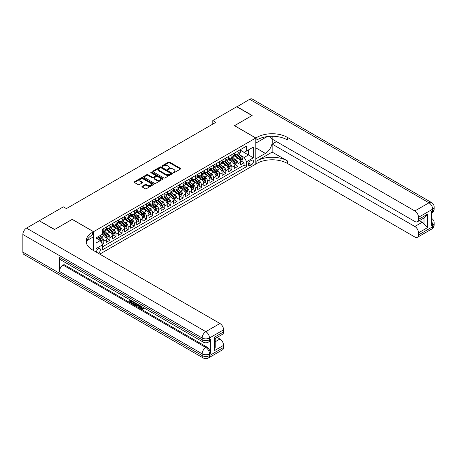 <?xml version="1.0" encoding="UTF-8"?>
<svg xmlns="http://www.w3.org/2000/svg" width="457" height="457" viewBox="0 0 457 457"><rect width="100%" height="100%" fill="white"/><g stroke="black" fill="none" stroke-linecap="round" stroke-linejoin="round"><path stroke-width="0.69" d="M173.237 172.735A0.594 0.343 0 0 0 174.071 172.735L180.435 169.061A0.845 0.491 0 0 0 180.681 168.719A0.845 0.491 0 0 0 180.435 168.37L169.656 162.149A0.845 0.491 0 0 0 168.462 162.149L162.098 165.822A0.594 0.343 0 0 0 162.938 166.308L163.76 165.828A2.708 1.565 0 0 1 167.593 165.828L168.49 166.348A2.708 1.565 0 0 1 169.284 167.456A2.708 1.565 0 0 1 168.49 168.559L167.668 169.039A0.594 0.343 0 0 0 168.507 169.518L169.33 169.044A2.708 1.565 0 0 1 173.163 169.044L174.06 169.564A2.708 1.565 0 0 1 174.854 170.672A2.708 1.565 0 0 1 174.06 171.775L173.237 172.249A0.594 0.343 0 0 0 173.237 172.735L173.237 172.249M98.255 253.247A2.759 1.594 120 0 0 98.444 253.149A2.759 1.594 120 0 0 100.249 250.716A2.759 1.594 120 0 0 99.826 248.505A2.759 1.594 120 0 0 98.444 248.642A2.759 1.594 120 0 0 96.501 252.235M142.178 186.273A0.845 0.491 0 0 0 141.933 186.622A0.845 0.491 0 0 0 142.178 186.964L145.206 188.712A0.845 0.491 0 0 0 146.4 188.712L153.466 184.634A0.845 0.491 0 0 0 153.712 184.285A0.845 0.491 0 0 0 153.466 183.943L142.687 177.722A0.845 0.491 0 0 0 141.493 177.722L134.427 181.8A0.845 0.491 0 0 0 134.181 182.143A0.845 0.491 0 0 0 134.427 182.492L138.077 184.599A0.845 0.491 0 0 0 139.276 184.599L142.298 182.851A0.845 0.491 0 0 0 142.55 182.509A0.845 0.491 0 0 0 142.298 182.16L140.488 181.115A2.262 1.308 0 0 1 139.825 180.189A2.262 1.308 0 0 1 141.224 178.984A2.262 1.308 0 0 1 143.692 179.27L150.787 183.366A2.262 1.308 0 0 1 151.45 184.285A2.262 1.308 0 0 1 150.05 185.496A2.262 1.308 0 0 1 147.582 185.211L146.4 184.531A0.845 0.491 0 0 0 145.206 184.531L142.178 186.273L142.178 186.964L145.206 185.234L145.206 184.531M72.223 219.417L54.686 229.465L39.439 220.874M72.223 219.343L93.565 231.67L255.794 138.008L255.794 164.063L99.786 254.132M39.439 220.662L63.374 206.844L66.425 208.603L215.847 122.339L212.802 120.574L236.737 106.755L251.984 115.558L234.452 125.681L255.794 138.008M163.823 177.962A0.845 0.491 0 0 0 165.017 177.962L172.083 173.883A0.845 0.491 0 0 0 172.329 173.54A0.845 0.491 0 0 0 172.083 173.192L161.31 166.971A0.845 0.491 0 0 0 160.11 166.971L153.044 171.049A0.845 0.491 0 0 0 152.798 171.398A0.845 0.491 0 0 0 153.044 171.741L163.823 177.962M151.216 172.86A0.594 0.343 0 0 1 151.821 172.946L151.821 172.243L162.772 178.567A0.845 0.491 0 0 1 163.023 178.916A0.845 0.491 0 0 1 162.772 179.258L155.711 183.337A0.845 0.491 0 0 1 154.512 183.337L143.738 177.116L143.738 176.425A0.845 0.491 0 0 0 143.487 176.768A0.845 0.491 0 0 0 143.738 177.116M143.738 176.425L146.76 174.677A0.845 0.491 0 0 1 147.959 174.677L152.33 177.202A0.845 0.491 0 0 0 153.523 177.202L155.529 176.042A0.845 0.491 0 0 0 155.78 175.699A0.845 0.491 0 0 0 155.529 175.351L150.981 172.729A0.594 0.343 0 0 1 151.821 172.243M102.545 244.478L103.813 243.747L101.283 242.284M99.843 236.069L101.374 236.949A3.45 1.994 60 0 1 103.813 241.176L106.253 239.765L106.253 242.336L109.914 240.228L107.138 238.623M105.938 232.544L107.469 233.43A3.45 1.994 60 0 1 109.914 237.657L112.353 236.246L112.353 238.817L116.009 236.703L113.233 235.104M112.039 229.026L113.57 229.911A3.45 1.994 60 0 1 116.009 234.133L118.449 232.727L118.449 235.298L122.11 233.184L119.334 231.579M118.14 225.501L119.671 226.386A3.45 1.994 60 0 1 122.11 230.614L124.55 229.203L124.55 231.773L128.206 229.66L125.435 228.06M124.235 221.982L125.766 222.867A3.45 1.994 60 0 1 128.206 227.089L130.651 225.684L130.651 228.254L134.307 226.141L131.53 224.541M130.336 218.463L131.867 219.343A3.45 1.994 60 0 1 134.307 223.57L136.746 222.165L136.746 224.73L140.408 222.622L137.631 221.017M136.437 214.939L137.968 215.824A3.45 1.994 60 0 1 140.408 220.051L142.847 218.64L142.847 221.211L146.503 219.097L143.732 217.498M142.533 211.42L144.064 212.305A3.45 1.994 60 0 1 146.503 216.527L148.942 215.121L148.942 217.692L152.604 215.578L149.827 213.973M148.634 207.895L150.164 208.78A3.45 1.994 60 0 1 152.604 213.008L155.043 211.597L155.043 214.167L158.705 212.054L155.928 210.454M154.734 204.376L156.265 205.262A3.45 1.994 60 0 1 158.705 209.483L161.144 208.078L161.144 210.648L164.8 208.535L162.029 206.935M160.83 200.857L162.361 201.737A3.45 1.994 60 0 1 164.8 205.964L167.239 204.559L167.239 207.124L170.901 205.016L168.125 203.411M166.931 197.333L168.462 198.218A3.45 1.994 60 0 1 170.901 202.445L173.34 201.034L173.34 203.605L177.002 201.491L174.226 199.892M173.026 193.814L174.563 194.699A3.45 1.994 60 0 1 177.002 198.921L179.441 197.515L179.441 200.086L183.097 197.972L180.321 196.367M179.127 190.289L180.658 191.175A3.45 1.994 60 0 1 183.097 195.402L185.536 193.991L185.536 196.561L189.198 194.448L186.422 192.848M185.228 186.77L186.759 187.656A3.45 1.994 60 0 1 189.198 191.877L191.637 190.472L191.637 193.043L195.293 190.929L192.523 189.329M191.323 183.251L192.854 184.131A3.45 1.994 60 0 1 195.293 188.358L197.738 186.953L197.738 189.524L201.394 187.41L198.618 185.805M197.424 179.727L198.955 180.612A3.45 1.994 60 0 1 201.394 184.839L203.833 183.428L203.833 185.999L207.495 183.885L204.719 182.286M203.525 176.208L205.056 177.093A3.45 1.994 60 0 1 207.495 181.315L209.934 179.909L209.934 182.48L213.59 180.366L210.82 178.761M209.62 172.683L211.151 173.569A3.45 1.994 60 0 1 213.59 177.796L216.03 176.385L216.03 178.955L219.691 176.842L216.915 175.242M215.721 169.164L217.252 170.05A3.45 1.994 60 0 1 219.691 174.277L222.131 172.866L222.131 175.437L225.792 173.323L223.016 171.723M221.822 165.645L223.353 166.525A3.45 1.994 60 0 1 225.792 170.752L228.232 169.347L228.232 171.918L231.888 169.804L229.117 168.199M227.917 162.121L229.448 163.006A3.45 1.994 60 0 1 231.888 167.233L234.327 165.822L234.327 168.393L237.988 166.279L237.988 163.709A3.45 1.994 -120 0 0 235.549 159.487L234.018 158.602M235.212 164.68L237.988 166.279M106.253 239.765A3.45 1.994 -120 0 0 103.813 235.544L101.985 234.487M112.353 236.246A3.45 1.994 -120 0 0 109.914 232.019L106.138 229.842M118.449 232.727A3.45 1.994 -120 0 0 116.009 228.5L112.239 226.324M124.55 229.203A3.45 1.994 -120 0 0 122.11 224.981L118.34 222.799M130.651 225.684A3.45 1.994 -120 0 0 128.206 221.456L124.435 219.28M136.746 222.165A3.45 1.994 -120 0 0 134.307 217.938L130.536 215.761M142.847 218.64A3.45 1.994 -120 0 0 140.408 214.413L136.632 212.237M148.942 215.121A3.45 1.994 -120 0 0 146.503 210.894L142.733 208.718M155.043 211.597A3.45 1.994 -120 0 0 152.604 207.375L148.833 205.193M161.144 208.078A3.45 1.994 -120 0 0 158.705 203.851L154.929 201.674M167.239 204.559A3.45 1.994 -120 0 0 164.8 200.332L161.03 198.155M173.34 201.034A3.45 1.994 -120 0 0 170.901 196.807L167.131 194.631M179.441 197.515A3.45 1.994 -120 0 0 177.002 193.288L173.226 191.112M185.536 193.991A3.45 1.994 -120 0 0 183.097 189.769L179.327 187.587M191.637 190.472A3.45 1.994 -120 0 0 189.198 186.245L185.428 184.068M197.738 186.953A3.45 1.994 -120 0 0 195.293 182.726L191.523 180.549M203.833 183.428A3.45 1.994 -120 0 0 201.394 179.201L197.624 177.025M209.934 179.909A3.45 1.994 -120 0 0 207.495 175.682L203.725 173.506M216.03 176.385A3.45 1.994 -120 0 0 213.59 172.163L209.82 169.981M222.131 172.866A3.45 1.994 -120 0 0 219.691 168.639L215.921 166.462M228.232 169.347A3.45 1.994 -120 0 0 225.792 165.12L222.016 162.943M234.327 165.822A3.45 1.994 -120 0 0 231.888 161.595L228.117 159.419M251.59 160.293L250.247 161.07A2.673 1.542 120 0 0 248.499 163.423A2.673 1.542 120 0 0 248.911 165.571A2.673 1.542 120 0 0 250.247 165.434L251.59 164.663A2.673 1.542 120 0 0 253.338 162.304A2.673 1.542 120 0 0 252.927 160.161A2.673 1.542 120 0 0 251.59 160.293M93.565 250.545L93.565 231.67M96.004 243.01L100.277 240.542L102.716 244.769L102.716 249.699L246.649 166.599L246.649 161.669L244.209 157.442L240.114 155.077M102.716 244.769L96.004 248.642L96.004 237.937L102.716 234.064L102.716 229.134L246.649 146.034L246.649 150.964L253.355 147.091L253.355 157.796L246.649 161.669M106.253 227.655L107.469 228.357A3.45 1.994 60 0 0 109.194 228.529L111.639 227.123A3.45 1.994 -120 0 0 112.353 225.541L112.353 223.57M112.353 224.136L113.57 224.838A3.45 1.994 60 0 0 115.295 225.01L117.735 223.599A3.45 1.994 -120 0 0 118.449 222.022L118.449 220.051M118.449 220.611L119.671 221.319A3.45 1.994 60 0 0 121.396 221.485L123.836 220.08A3.45 1.994 -120 0 0 124.55 218.497L124.55 216.527M124.55 217.092L125.766 217.795A3.45 1.994 60 0 0 127.492 217.966L129.931 216.561A3.45 1.994 -120 0 0 130.651 214.979L130.651 213.008M130.651 213.568L131.867 214.276A3.45 1.994 60 0 0 133.593 214.447L136.032 213.036A3.45 1.994 -120 0 0 136.746 211.46L136.746 209.483M136.746 210.049L137.968 210.751A3.45 1.994 60 0 0 139.693 210.923L142.133 209.517A3.45 1.994 -120 0 0 142.847 207.935L142.847 205.964M142.847 206.53L144.064 207.232A3.45 1.994 60 0 0 145.789 207.404L148.228 205.993A3.45 1.994 -120 0 0 148.942 204.416L148.942 202.445M148.942 203.005L150.164 203.713A3.45 1.994 60 0 0 151.89 203.879L154.329 202.474A3.45 1.994 -120 0 0 155.043 200.891L155.043 198.921M155.043 199.486L156.265 200.189A3.45 1.994 60 0 0 157.991 200.36L160.43 198.955A3.45 1.994 -120 0 0 161.144 197.373L161.144 195.402M161.144 195.962L162.361 196.67A3.45 1.994 60 0 0 164.086 196.841L166.525 195.43A3.45 1.994 -120 0 0 167.239 193.854L167.239 191.877M167.239 192.443L168.462 193.145A3.45 1.994 60 0 0 170.187 193.317L172.626 191.911A3.45 1.994 -120 0 0 173.34 190.329L173.34 188.358M173.34 188.924L174.563 189.626A3.45 1.994 60 0 0 176.282 189.798L178.727 188.387A3.45 1.994 -120 0 0 179.441 186.81L179.441 184.839M179.441 185.399L180.658 186.108A3.45 1.994 60 0 0 182.383 186.279L184.822 184.868A3.45 1.994 -120 0 0 185.536 183.286L185.536 181.315M185.536 181.88L186.759 182.583A3.45 1.994 60 0 0 188.484 182.754L190.923 181.349A3.45 1.994 -120 0 0 191.637 179.767L191.637 177.796M191.637 178.361L192.854 179.064A3.45 1.994 60 0 0 194.579 179.235L197.018 177.824A3.45 1.994 -120 0 0 197.738 176.248L197.738 174.271M197.738 174.837L198.955 175.539A3.45 1.994 60 0 0 200.68 175.711L203.119 174.306A3.45 1.994 -120 0 0 203.833 172.723L203.833 170.752M203.833 171.318L205.056 172.021A3.45 1.994 60 0 0 206.781 172.192L209.22 170.781A3.45 1.994 -120 0 0 209.934 169.204L209.934 167.233M209.934 167.793L211.151 168.502A3.45 1.994 60 0 0 212.876 168.673L215.316 167.262A3.45 1.994 -120 0 0 216.03 165.68L216.03 163.709M216.03 164.274L217.252 164.977A3.45 1.994 60 0 0 218.977 165.148L221.417 163.743A3.45 1.994 -120 0 0 222.131 162.161L222.131 160.19M222.131 160.755L223.353 161.458A3.45 1.994 60 0 0 225.078 161.629L227.517 160.218A3.45 1.994 -120 0 0 228.232 158.642L228.232 156.671M228.232 157.231L229.448 157.933A3.45 1.994 60 0 0 231.173 158.105L233.613 156.7A3.45 1.994 -120 0 0 234.327 155.117L234.327 153.146M102.716 246.74L244.089 165.12L244.089 162.761L240.428 164.874L240.428 162.304A3.45 1.994 -120 0 0 237.988 158.076L234.218 155.9M234.327 153.712L235.549 154.415A3.45 1.994 -120 0 0 237.274 154.586A3.45 1.994 -120 0 0 237.988 153.004L237.988 151.033M237.274 154.586L239.714 153.175A3.45 1.994 -120 0 0 240.428 151.598L240.428 149.628M103.813 228.5L103.813 230.471A3.45 1.994 60 0 1 103.099 232.053A3.45 1.994 60 0 1 102.716 232.19M103.099 232.053L105.538 230.642A3.45 1.994 -120 0 0 106.253 229.066L106.253 227.089M109.914 224.981L109.914 226.952A3.45 1.994 60 0 1 109.194 228.529M116.009 221.456L116.009 223.427A3.45 1.994 60 0 1 115.295 225.01M122.11 217.938L122.11 219.908A3.45 1.994 60 0 1 121.396 221.485M128.206 214.413L128.206 216.39A3.45 1.994 60 0 1 127.492 217.966M134.307 210.894L134.307 212.865A3.45 1.994 60 0 1 133.593 214.447M140.408 207.375L140.408 209.346A3.45 1.994 60 0 1 139.693 210.923M146.503 203.851L146.503 205.821A3.45 1.994 60 0 1 145.789 207.404M152.604 200.332L152.604 202.302A3.45 1.994 60 0 1 151.89 203.879M158.705 196.807L158.705 198.784A3.45 1.994 60 0 1 157.991 200.36M164.8 193.288L164.8 195.259A3.45 1.994 60 0 1 164.086 196.841M170.901 189.769L170.901 191.74A3.45 1.994 60 0 1 170.187 193.317M177.002 186.245L177.002 188.215A3.45 1.994 60 0 1 176.282 189.798M183.097 182.726L183.097 184.697A3.45 1.994 60 0 1 182.383 186.279M189.198 179.201L189.198 181.178A3.45 1.994 60 0 1 188.484 182.754M195.293 175.682L195.293 177.653A3.45 1.994 60 0 1 194.579 179.235M201.394 172.163L201.394 174.134A3.45 1.994 60 0 1 200.68 175.711M207.495 168.639L207.495 170.61A3.45 1.994 60 0 1 206.781 172.192M213.59 165.12L213.59 167.091A3.45 1.994 60 0 1 212.876 168.673M219.691 161.595L219.691 163.572A3.45 1.994 60 0 1 218.977 165.148M225.792 158.076L225.792 160.047A3.45 1.994 60 0 1 225.078 161.629M231.888 154.557L231.888 156.528A3.45 1.994 60 0 1 231.173 158.105M231.888 167.233L231.888 169.804M225.792 170.752L225.792 173.323M219.691 174.277L219.691 176.842M213.59 177.796L213.59 180.366M207.495 181.315L207.495 183.885M201.394 184.839L201.394 187.41M195.293 188.358L195.293 190.929M189.198 191.877L189.198 194.448M183.097 195.402L183.097 197.972M177.002 198.921L177.002 201.491M170.901 202.445L170.901 205.016M164.8 205.964L164.8 208.535M158.705 209.483L158.705 212.054M152.604 213.008L152.604 215.578M146.503 216.527L146.503 219.097M140.408 220.051L140.408 222.622M134.307 223.57L134.307 226.141M128.206 227.089L128.206 229.66M122.11 230.614L122.11 233.184M116.009 234.133L116.009 236.703M109.914 237.657L109.914 240.228M103.813 241.176L103.813 243.747M100.277 240.542L96.004 238.08M244.209 157.442L248.477 154.98L248.477 149.907L253.355 147.091M240.428 150.33L253.355 157.796M240.428 150.187L244.209 152.375L246.649 150.964M212.802 120.574L212.802 124.098M241.313 161.155L244.089 162.761M244.089 165.12L246.649 166.599M173.471 172.82L174.06 172.478A2.708 1.565 0 0 0 174.854 171.375L174.854 170.672M169.284 167.456L169.284 168.159A2.708 1.565 0 0 1 168.49 169.267L167.902 169.604M180.435 168.37L180.435 169.061L169.656 162.852A0.845 0.491 0 0 0 168.462 162.852L162.338 166.388M172.072 173.888L161.31 167.673A0.845 0.491 0 0 0 160.11 167.673L153.055 171.746M170.587 173.78A0.594 0.343 0 0 0 170.587 173.294L161.127 167.833A0.594 0.343 0 0 0 160.287 167.833L159.419 168.336A2.708 1.565 0 0 0 158.63 169.444A2.708 1.565 0 0 0 159.419 170.547L165.885 174.283A2.708 1.565 0 0 0 169.718 174.283L170.587 173.78L170.587 174.483A0.594 0.343 0 0 0 170.758 174.243L170.758 173.54M158.63 169.444L158.63 170.147A2.708 1.565 0 0 0 159.419 171.255L159.419 170.547M170.587 174.483L169.718 174.985A2.708 1.565 0 0 1 165.885 174.985L159.419 171.255M143.749 177.122L146.76 175.385L146.76 174.677M155.78 175.699L155.78 176.402A0.845 0.491 0 0 1 155.529 176.75L153.523 177.904A0.845 0.491 0 0 1 152.33 177.904L147.959 175.385A0.845 0.491 0 0 0 146.76 175.385M151.821 172.946L162.761 179.264M156.86 179.818A2.262 1.308 0 0 0 159.333 180.104A2.262 1.308 0 0 0 160.727 178.898A2.262 1.308 0 0 0 160.064 177.973L157.568 176.528A0.845 0.491 0 0 0 156.368 176.528L154.363 177.687A0.845 0.491 0 0 0 154.118 178.03A0.845 0.491 0 0 0 154.363 178.379L156.86 179.818L156.86 180.526A2.262 1.308 0 0 0 159.333 180.806A2.262 1.308 0 0 0 160.727 179.601L160.727 178.898M154.118 178.03L154.118 178.738A0.845 0.491 0 0 0 154.363 179.081L154.363 178.379M156.86 180.526L154.363 179.081M151.45 184.285L151.45 184.994A2.262 1.308 0 0 1 150.05 186.199A2.262 1.308 0 0 1 147.582 185.919L146.4 185.234A0.845 0.491 0 0 0 145.206 185.234M139.825 180.189L139.825 180.898A2.262 1.308 0 0 0 140.488 181.823L140.488 181.115M142.298 182.16L142.298 182.851L140.488 181.823M153.466 183.943L153.466 184.634L142.687 178.424A0.845 0.491 0 0 0 141.493 178.424L134.438 182.497M240.376 161.698L241.953 160.79L242.564 159.025A2.285 1.32 -120 0 0 241.673 156.882L238.885 153.655M238.326 158.299L235.024 154.472A6.598 3.81 -120 0 0 234.327 153.746M236.515 157.225L234.664 155.089A5.478 3.165 -120 0 0 234.327 154.717M236.96 154.712L239.782 157.973A2.285 1.32 60 0 1 240.599 159.55C240.942 160.007 241.182 159.864 241.33 159.127A2.285 1.32 -120 0 0 240.513 157.551L237.726 154.323M237.126 154.655L240.159 158.162A1.165 0.674 60 0 1 240.451 158.619L241.33 159.127M236.92 106.864L249.665 99.289L428.974 202.811A5.176 2.988 120 0 1 431.562 202.554A5.176 5.176 0 0 1 434.15 207.038A5.176 2.988 180 0 1 432.636 209.152L418.515 217.304A5.176 2.988 -120 0 0 414.853 210.963L428.974 202.811A5.176 2.988 60 0 1 432.636 209.152L432.636 210.911L431.722 211.442L431.722 225.524L432.636 224.998L432.636 226.758A5.176 2.988 60 0 1 431.562 229.128L417.441 237.28A5.176 2.988 -120 0 0 418.515 234.909L432.636 226.758A5.176 2.988 0 0 0 434.15 224.644A5.176 5.176 0 0 1 431.562 229.128M236.92 106.652L252.167 115.455L234.51 125.715M255.794 158.887L265.403 153.409A9.706 5.604 120 0 0 271.744 144.863A9.706 5.604 120 0 0 270.253 137.083A9.706 5.604 120 0 0 265.403 137.568L255.857 143.075L255.857 137.968L256.897 137.374A21.565 12.448 180 0 1 287.39 137.374L414.853 210.963M255.857 158.922L255.857 164.029L256.897 163.429A21.565 12.448 180 0 1 287.39 163.429L414.853 237.023A5.176 2.988 -120 0 0 417.441 237.28M272.144 152.09L256.897 160.893A21.565 12.448 180 0 1 287.39 160.893L272.144 152.09L272.144 144.098L276.474 141.596M272.144 136.26L272.144 139.099L414.853 221.491A5.176 2.988 -120 0 0 417.441 221.748A5.176 2.988 -120 0 0 418.515 219.383L427.666 214.099L427.666 227.552L424.005 223.89L424.005 217.96M427.666 227.552L418.515 232.83L418.515 234.909M418.515 232.83A5.176 2.988 -120 0 0 414.853 226.495L422.177 222.268A5.176 2.988 60 0 1 424.005 223.89M272.144 144.098L414.853 226.495M249.665 99.289A5.176 2.988 -60 0 1 252.253 99.032L431.562 202.554M234.51 125.646L255.857 137.968M418.515 217.304L418.515 219.383M419.36 220.645L422.177 222.268M256.897 137.374L256.897 139.905A21.565 12.448 180 0 1 287.39 139.905L287.39 137.374M417.441 221.748L424.924 217.429L427.666 214.099M141.03 306.184L142.584 308.704M140.59 305.956L141.67 308.835L142.384 308.921L143.184 308.087L143.704 308.521L142.784 309.486L141.721 309.349C140.596 308.584 140.031 307.527 140.025 306.173L140.065 305.653M137.603 305.619L136.883 306.498L136.335 306.184L137.254 304.031M139.579 305.373L140.31 307.915L139.819 308.201L139.271 307.881L138.859 306.339L137.294 305.442L136.883 306.498M130.799 301.037L130.799 301.94L132.958 303.185L132.958 303.671L132.473 303.956L129.794 302.408L129.794 299.723M132.724 301.414L132.239 301.871L130.314 300.757L130.314 302.22L130.799 301.94M59.444 257.354L202.16 339.751A5.176 2.988 120 0 0 203.228 342.122L60.513 259.725A5.176 2.988 -60 0 1 59.444 257.354L59.444 271.441A5.176 2.988 -60 0 1 63.1 265.1L64.02 264.574L206.73 346.972A5.176 2.988 60 0 1 210.391 353.307L210.391 339.225A5.176 2.988 60 0 1 209.317 341.59L208.403 342.122A5.176 2.988 -120 0 0 209.477 339.751L210.391 339.225M64.02 264.574L64.02 261.747M136.666 303.688L135.672 305.356L133.176 304.362L133.176 301.671M54.503 229.574L72.16 219.383L93.508 231.705L92.468 232.305A21.565 12.448 -0 0 0 86.156 241.107A21.565 12.448 -0 0 0 92.468 249.91L219.937 323.499A5.176 2.988 60 0 1 223.593 329.84L209.477 337.991L209.477 339.751A5.176 2.988 -0 0 1 202.16 339.751L202.16 337.991L22.85 234.47A5.176 2.988 -60 0 1 26.512 228.129L39.256 220.771L54.503 229.574M93.508 231.705L93.508 236.812L86.761 240.702M214.447 337.197L215.207 338.346L215.207 347.389L214.447 350.65L214.447 337.197L223.593 331.919L223.593 329.84M223.593 331.919A5.176 2.988 60 0 1 222.525 334.284L215.207 338.511M22.85 252.075L202.16 355.597A5.176 2.988 120 0 0 203.228 357.968L23.924 254.446A5.176 2.988 -60 0 1 22.85 252.075L22.85 234.47M217.121 337.403L219.937 339.031A5.176 2.988 60 0 1 223.593 345.366L214.447 350.65M210.391 353.307L209.477 353.838L209.477 355.597L223.593 347.446L223.593 345.366M223.593 347.446A5.176 2.988 60 0 1 222.525 349.816L208.403 357.968A5.176 2.988 -120 0 0 209.477 355.597A5.176 2.988 -0 0 1 202.16 355.597L202.16 353.838L59.444 271.441M92.468 232.305L92.468 234.835A21.565 12.448 -0 0 0 86.264 242.376M130.314 302.22L132.473 303.465L132.958 303.185M132.473 303.465L132.473 303.956M130.314 300.021L132.45 301.254M132.239 301.38L132.239 301.871M136.14 303.385L135.672 305.356M133.69 301.974L133.69 304.173L135.306 304.808L135.62 303.088M136.175 303.956L136.654 303.682M134.181 302.254L134.181 303.888L135.798 304.528M133.69 304.173L134.181 303.888M134.444 304.608L134.935 304.328M138.899 304.979L139.819 308.201M137.74 304.311L137.454 305.042L138.7 305.762L138.414 304.699M138.048 304.488L138.522 305.099M137.454 305.042L137.94 304.762M141.67 308.835L142.161 308.549M140.539 306.464L141.007 306.196M142.698 308.366L143.212 308.806L143.704 308.521M143.212 308.806L142.784 309.486M234.275 165.217L235.852 164.309L236.463 162.549A2.285 1.32 -120 0 0 235.572 160.401L232.784 157.174M232.23 161.824L228.923 157.996A6.598 3.81 -120 0 0 228.232 157.271M230.414 160.75L228.569 158.608A5.478 3.165 -120 0 0 228.232 158.242M230.865 158.231L233.681 161.492A2.285 1.32 60 0 1 234.498 163.069C234.841 163.526 235.087 163.389 235.229 162.646A2.285 1.32 -120 0 0 234.412 161.07L231.63 157.848M231.031 158.179L234.058 161.687A1.165 0.674 60 0 1 234.35 162.138L235.229 162.646M228.18 168.742L229.757 167.833L230.362 166.068A2.285 1.32 -120 0 0 229.477 163.926L226.689 160.698M226.129 165.343L222.827 161.515A6.598 3.81 -120 0 0 222.131 160.79M224.318 164.269L222.468 162.126A5.478 3.165 -120 0 0 222.131 161.761M224.764 161.749L227.586 165.017A2.285 1.32 60 0 1 228.397 166.588C228.74 167.051 228.986 166.908 229.128 166.165A2.285 1.32 -120 0 0 228.317 164.594L225.53 161.367M224.93 161.698L227.957 165.206A1.165 0.674 60 0 1 228.254 165.663L229.128 166.165M222.079 172.26L223.656 171.352L224.267 169.593A2.285 1.32 -120 0 0 223.376 167.445L220.588 164.217M220.028 168.862L216.727 165.04A6.598 3.81 -120 0 0 216.03 164.314M218.218 167.788L216.372 165.651A5.478 3.165 -120 0 0 216.03 165.28M218.669 165.274L221.485 168.536A2.285 1.32 60 0 1 222.302 170.113C222.645 170.57 222.885 170.432 223.033 169.69A2.285 1.32 -120 0 0 222.216 168.113L219.429 164.886M218.834 165.223L221.862 168.724A1.165 0.674 60 0 1 222.153 169.181L223.033 169.69M215.978 175.785L217.555 174.871L218.166 173.112A2.285 1.32 -120 0 0 217.275 170.964L214.487 167.742M213.933 172.386L210.626 168.559A6.598 3.81 -120 0 0 209.934 167.833M212.117 171.312L210.271 169.17A5.478 3.165 -120 0 0 209.934 168.804M212.568 168.793L215.384 172.055A2.285 1.32 60 0 1 216.201 173.631C216.544 174.094 216.789 173.951 216.932 173.209A2.285 1.32 -120 0 0 216.115 171.638L213.333 168.41M212.733 168.742L215.761 172.249A1.165 0.674 60 0 1 216.052 172.7L216.932 173.209M209.883 179.304L211.46 178.396L212.065 176.631A2.285 1.32 -120 0 0 211.18 174.488L208.392 171.261M207.832 175.905L204.53 172.078A6.598 3.81 -120 0 0 203.833 171.352M206.021 174.831L204.17 172.695A5.478 3.165 -120 0 0 203.833 172.323M206.467 172.318L209.289 175.579A2.285 1.32 60 0 1 210.1 177.156C210.443 177.613 210.688 177.47 210.831 176.733A2.285 1.32 -120 0 0 210.02 175.157L207.232 171.929M206.633 172.26L209.66 175.768A1.165 0.674 60 0 1 209.957 176.225L210.831 176.733M203.782 182.823L205.359 181.915L205.97 180.155A2.285 1.32 -120 0 0 205.079 178.007L202.291 174.78M201.731 179.43L198.429 175.602A6.598 3.81 -120 0 0 197.738 174.877M199.92 178.356L198.075 176.213A5.478 3.165 -120 0 0 197.738 175.848M200.372 175.836L203.188 179.098A2.285 1.32 60 0 1 204.005 180.675C204.348 181.132 204.593 180.995 204.736 180.252A2.285 1.32 -120 0 0 203.919 178.676L201.131 175.454M200.537 175.785L203.565 179.293A1.165 0.674 60 0 1 203.856 179.744L204.736 180.252M197.687 186.347L199.258 185.433L199.869 183.674A2.285 1.32 -120 0 0 198.978 181.532L196.196 178.304M195.636 182.949L192.328 179.121A6.598 3.81 -120 0 0 191.637 178.396M193.825 181.875L191.974 179.732A5.478 3.165 -120 0 0 191.637 179.367M194.271 179.355L197.087 182.623A2.285 1.32 60 0 1 197.904 184.194C198.247 184.657 198.492 184.514 198.635 183.771A2.285 1.32 -120 0 0 197.824 182.2L195.036 178.973M194.436 179.304L197.464 182.811A1.165 0.674 60 0 1 197.761 183.268L198.635 183.771M191.586 189.866L193.162 188.958L193.774 187.199A2.285 1.32 -120 0 0 192.883 185.051L190.095 181.823M189.535 186.467L186.233 182.646A6.598 3.81 -120 0 0 185.536 181.92M187.724 185.393L185.873 183.257A5.478 3.165 -120 0 0 185.536 182.886M188.17 182.88L190.992 186.142A2.285 1.32 60 0 1 191.803 187.718C192.151 188.175 192.391 188.033 192.54 187.296A2.285 1.32 -120 0 0 191.723 185.719L188.935 182.492M188.335 182.823L191.369 186.33A1.165 0.674 60 0 1 191.66 186.787L192.54 187.296M185.485 193.391L187.062 192.477L187.673 190.718A2.285 1.32 -120 0 0 186.782 188.57L183.994 185.348M183.44 189.992L180.132 186.165A6.598 3.81 -120 0 0 179.441 185.439M181.623 188.918L179.778 186.776A5.478 3.165 -120 0 0 179.441 186.41M182.075 186.399L184.891 189.661A2.285 1.32 60 0 1 185.708 191.237C186.05 191.7 186.296 191.557 186.439 190.815A2.285 1.32 -120 0 0 185.622 189.238L182.834 186.016M182.24 186.347L185.268 189.855A1.165 0.674 60 0 1 185.559 190.306L186.439 190.815M179.39 196.91L180.966 196.002L181.572 194.236A2.285 1.32 -120 0 0 180.681 192.094L177.899 188.867M177.339 193.511L174.031 189.684A6.598 3.81 -120 0 0 173.34 188.958M175.528 192.437L173.677 190.295A5.478 3.165 -120 0 0 173.34 189.929M175.974 189.923L178.79 193.185A2.285 1.32 60 0 1 179.607 194.756C179.949 195.219 180.195 195.076 180.338 194.339A2.285 1.32 -120 0 0 179.527 192.763L176.739 189.535M176.139 189.866L179.167 193.374A1.165 0.674 60 0 1 179.464 193.831L180.338 194.339M173.289 200.429L174.865 199.52L175.477 197.761A2.285 1.32 -120 0 0 174.585 195.613L171.798 192.386M171.238 197.03L167.936 193.208A6.598 3.81 -120 0 0 167.239 192.483M169.427 195.962L167.576 193.819A5.478 3.165 -120 0 0 167.239 193.448M169.873 193.442L172.695 196.704A2.285 1.32 60 0 1 173.506 198.281C173.854 198.738 174.094 198.601 174.243 197.858A2.285 1.32 -120 0 0 173.426 196.282L170.638 193.06M170.038 193.391L173.072 196.893A1.165 0.674 60 0 1 173.363 197.35L174.243 197.858M167.188 203.953L168.764 203.039L169.376 201.28A2.285 1.32 -120 0 0 168.484 199.138L165.697 195.91M165.143 200.554L161.835 196.727A6.598 3.81 -120 0 0 161.144 196.002M163.326 199.481L161.481 197.338A5.478 3.165 -120 0 0 161.144 196.973M163.777 196.961L166.594 200.229A2.285 1.32 60 0 1 167.411 201.8C167.753 202.262 167.999 202.12 168.142 201.377A2.285 1.32 -120 0 0 167.325 199.806L164.543 196.579M163.943 196.91L166.971 200.417A1.165 0.674 60 0 1 167.262 200.874L168.142 201.377M161.093 207.472L162.669 206.564L163.275 204.805A2.285 1.32 -120 0 0 162.389 202.657L159.602 199.429M159.042 204.073L155.734 200.246A6.598 3.81 -120 0 0 155.043 199.52M157.231 202.999L155.38 200.863A5.478 3.165 -120 0 0 155.043 200.492M157.676 200.486L160.498 203.748A2.285 1.32 60 0 1 161.31 205.324C161.652 205.781 161.898 205.639 162.041 204.902A2.285 1.32 -120 0 0 161.23 203.325L158.442 200.097M157.842 200.429L160.87 203.936A1.165 0.674 60 0 1 161.167 204.393L162.041 204.902M154.992 210.997L156.568 210.083L157.179 208.323A2.285 1.32 -120 0 0 156.288 206.176L153.501 202.954M152.941 207.598L149.639 203.771A6.598 3.81 -120 0 0 148.942 203.045M151.13 206.524L149.285 204.382A5.478 3.165 -120 0 0 148.942 204.016M151.581 204.005L154.397 207.267A2.285 1.32 60 0 1 155.214 208.843C155.557 209.306 155.797 209.163 155.946 208.421A2.285 1.32 -120 0 0 155.129 206.844L152.341 203.622M151.747 203.953L154.774 207.461A1.165 0.674 60 0 1 155.066 207.912L155.946 208.421M148.891 214.516L150.467 213.608L151.078 211.842A2.285 1.32 -120 0 0 150.187 209.7L147.4 206.473M146.846 211.117L143.538 207.289A6.598 3.81 -120 0 0 142.847 206.564M145.029 210.043L143.184 207.901A5.478 3.165 -120 0 0 142.847 207.535M145.48 207.529L148.297 210.791A2.285 1.32 60 0 1 149.113 212.362C149.456 212.825 149.702 212.682 149.845 211.939A2.285 1.32 -120 0 0 149.028 210.369L146.246 207.141M145.646 207.472L148.674 210.98A1.165 0.674 60 0 1 148.965 211.437L149.845 211.939M142.795 218.035L144.372 217.126L144.978 215.367A2.285 1.32 -120 0 0 144.092 213.219L141.304 209.992M140.745 214.636L137.443 210.814A6.598 3.81 -120 0 0 136.746 210.089M138.934 213.568L137.083 211.425A5.478 3.165 -120 0 0 136.746 211.054M139.379 211.048L142.201 214.31A2.285 1.32 60 0 1 143.012 215.887C143.355 216.344 143.601 216.207 143.744 215.464A2.285 1.32 -120 0 0 142.932 213.887L140.145 210.66M139.545 210.997L142.573 214.499A1.165 0.674 60 0 1 142.87 214.956L143.744 215.464M136.694 221.559L138.271 220.645L138.882 218.886A2.285 1.32 -120 0 0 137.991 216.744L135.203 213.516M134.644 218.16L131.342 214.333A6.598 3.81 -120 0 0 130.651 213.608M132.833 217.086L130.988 214.944A5.478 3.165 -120 0 0 130.651 214.579M133.284 214.567L136.1 217.835A2.285 1.32 60 0 1 136.917 219.406C137.26 219.868 137.5 219.726 137.648 218.983A2.285 1.32 -120 0 0 136.832 217.412L134.044 214.184M133.45 214.516L136.477 218.023A1.165 0.674 60 0 1 136.769 218.48L137.648 218.983M130.599 225.078L132.17 224.17L132.781 222.41A2.285 1.32 -120 0 0 131.89 220.263L129.108 217.035M128.548 221.679L125.241 217.852A6.598 3.81 -120 0 0 124.55 217.126M126.738 220.605L124.887 218.469A5.478 3.165 -120 0 0 124.55 218.098M127.183 218.092L129.999 221.354A2.285 1.32 60 0 1 130.816 222.93C131.159 223.387 131.405 223.245 131.547 222.508A2.285 1.32 -120 0 0 130.731 220.931L127.949 217.703M127.349 218.035L130.376 221.542A1.165 0.674 60 0 1 130.673 221.999L131.547 222.508M124.498 228.603L126.075 227.689L126.686 225.929A2.285 1.32 -120 0 0 125.795 223.781L123.007 220.56M122.447 225.204L119.146 221.377A6.598 3.81 -120 0 0 118.449 220.651M120.637 224.13L118.786 221.988A5.478 3.165 -120 0 0 118.449 221.622M121.082 221.611L123.904 224.873A2.285 1.32 60 0 1 124.715 226.449C125.064 226.912 125.304 226.769 125.452 226.026A2.285 1.32 -120 0 0 124.635 224.45L121.848 221.228M121.248 221.559L124.281 225.067A1.165 0.674 60 0 1 124.572 225.518L125.452 226.026M118.397 232.122L119.974 231.213L120.585 229.448A2.285 1.32 -120 0 0 119.694 227.306L116.906 224.079M116.352 228.723L113.045 224.895A6.598 3.81 -120 0 0 112.353 224.17M114.536 227.649L112.69 225.507A5.478 3.165 -120 0 0 112.353 225.141M114.987 225.135L117.803 228.397A2.285 1.32 60 0 1 118.62 229.968C118.963 230.431 119.208 230.288 119.351 229.545A2.285 1.32 -120 0 0 118.534 227.974L115.747 224.747M115.153 225.078L118.18 228.586A1.165 0.674 60 0 1 118.472 229.043L119.351 229.545M112.302 235.641L113.879 234.732L114.484 232.973A2.285 1.32 -120 0 0 113.593 230.825L110.811 227.597M110.251 232.242L106.944 228.42A6.598 3.81 -120 0 0 106.253 227.695M108.44 231.168L106.59 229.031A5.478 3.165 -120 0 0 106.253 228.66M108.886 228.654L111.702 231.916A2.285 1.32 60 0 1 112.519 233.493C112.862 233.95 113.108 233.813 113.25 233.07A2.285 1.32 -120 0 0 112.439 231.493L109.651 228.266M109.052 228.603L112.079 232.105A1.165 0.674 60 0 1 112.376 232.562L113.25 233.07M106.201 239.165L107.778 238.251L108.389 236.492A2.285 1.32 -120 0 0 107.498 234.35L104.71 231.122M104.15 235.766L102.694 234.075M102.785 232.173L105.607 235.441A2.285 1.32 60 0 1 106.418 237.012C106.767 237.474 107.007 237.332 107.155 236.589A2.285 1.32 -120 0 0 106.338 235.018L103.55 231.79M102.951 232.122L105.984 235.629A1.165 0.674 60 0 1 106.275 236.086L107.155 236.589M101.157 242.073L101.677 241.776L102.288 240.016A2.285 1.32 -120 0 0 101.397 237.869L99.643 235.835M98.004 239.234L96.593 237.6M97.752 236.926L99.506 238.96A2.285 1.32 60 0 1 100.323 240.536C100.666 240.993 100.911 240.85 101.054 240.114A2.285 1.32 -120 0 0 100.237 238.537L98.484 236.503M97.895 236.846L99.883 239.148A1.165 0.674 60 0 1 100.174 239.605L101.054 240.114M101.374 236.949L103.813 235.544M107.469 233.43L109.914 232.019M113.57 229.911L116.009 228.5M119.671 226.386L122.11 224.981M125.766 222.867L128.206 221.456M131.867 219.343L134.307 217.938M137.968 215.824L140.408 214.413M144.064 212.305L146.503 210.894M150.164 208.78L152.604 207.375M156.265 205.262L158.705 203.851M162.361 201.737L164.8 200.332M168.462 198.218L170.901 196.807M174.563 194.699L177.002 193.288M180.658 191.175L183.097 189.769M186.759 187.656L189.198 186.245M192.854 184.131L195.293 182.726M198.955 180.612L201.394 179.201M205.056 177.093L207.495 175.682M211.151 173.569L213.59 172.163M217.252 170.05L219.691 168.639M223.353 166.525L225.792 165.12M229.448 163.006L231.888 161.595M235.549 159.487L237.988 158.076M237.988 153.004L240.428 151.598M103.813 230.471L106.253 229.066M109.914 226.952L112.353 225.541M116.009 223.427L118.449 222.022M122.11 219.908L124.55 218.497M128.206 216.39L130.651 214.979M134.307 212.865L136.746 211.46M140.408 209.346L142.847 207.935M146.503 205.821L148.942 204.416M152.604 202.302L155.043 200.891M158.705 198.784L161.144 197.373M164.8 195.259L167.239 193.854M170.901 191.74L173.34 190.329M177.002 188.215L179.441 186.81M183.097 184.697L185.536 183.286M189.198 181.178L191.637 179.767M195.293 177.653L197.738 176.248M201.394 174.134L203.833 172.723M207.495 170.61L209.934 169.204M213.59 167.091L216.03 165.68M219.691 163.572L222.131 162.161M225.792 160.047L228.232 158.642M231.888 156.528L234.327 155.117M237.988 163.709L240.428 162.304M248.665 162.972L251.59 164.663M248.357 164.343L250.247 165.434M174.06 172.478L174.06 171.775M167.668 169.518L167.668 169.039M168.49 169.267L168.49 168.559M162.098 166.308L162.098 165.822M168.462 162.852L168.462 162.149M169.656 162.852L169.656 162.149M153.044 171.741L153.044 171.049M160.11 167.673L160.11 166.971M161.31 167.673L161.31 166.971M172.083 173.883L172.083 173.192M165.885 174.985L165.885 174.283M169.718 174.985L169.718 174.283M147.959 175.385L147.959 174.677M152.33 177.904L152.33 177.202M153.523 177.904L153.523 177.202M155.529 176.75L155.529 176.042M162.772 179.258L162.772 178.567M146.4 185.234L146.4 184.531M147.582 185.919L147.582 185.211M134.427 182.492L134.427 181.8M141.493 178.424L141.493 177.722M142.687 178.424L142.687 177.722M240.028 160.527L242.547 159.07M235.024 154.472L235.338 154.295M240.513 157.551L241.673 156.882M238.691 158.602L239.782 157.973M256.897 160.893L256.897 163.429M287.39 160.893L287.39 163.429M431.722 221.674A5.176 2.988 60 0 1 432.636 224.998A5.176 2.988 180 0 0 434.15 222.885A5.176 5.176 0 0 0 431.722 218.497M432.636 210.911A5.176 2.988 60 0 1 431.722 213.179A5.176 5.176 0 0 0 434.15 208.798A5.176 2.988 0 0 1 432.636 210.911M255.794 147.868L265.403 153.409M26.512 228.129L205.816 331.651L219.937 323.499M63.1 265.1L205.816 347.497L206.73 346.972M215.207 341.762L219.937 339.031M205.816 331.651A5.176 2.988 120 0 0 202.16 337.991A5.176 2.988 180 0 0 209.477 337.991A5.176 2.988 -120 0 0 205.816 331.651M205.816 347.497A5.176 2.988 120 0 0 202.16 353.838A5.176 2.988 180 0 0 209.477 353.838A5.176 2.988 -120 0 0 205.816 347.497M233.927 164.046L236.446 162.595M228.923 157.996L229.237 157.814M234.412 161.07L235.572 160.401M232.59 162.121L233.681 161.492M227.832 167.57L230.351 166.114M222.827 161.515L223.136 161.332M228.317 164.594L229.477 163.926M226.495 165.645L227.586 165.017M221.731 171.089L224.25 169.633M216.727 165.04L217.041 164.857M222.216 168.113L223.376 167.445M220.394 169.164L221.485 168.536M215.63 174.608L218.149 173.157M210.626 168.559L210.94 168.376M216.115 171.638L217.275 170.964M214.293 172.689L215.384 172.055M209.535 178.133L212.054 176.676M204.53 172.078L204.845 171.901M210.02 175.157L211.18 174.488M208.198 176.208L209.289 175.579M203.434 181.652L205.953 180.201M198.429 175.602L198.744 175.419M203.919 178.676L205.079 178.007M202.097 179.727L203.188 179.098M197.338 185.176L199.858 183.72M192.328 179.121L192.643 178.938M197.824 182.2L198.978 181.532M196.002 183.251L197.087 182.623M191.237 188.695L193.757 187.239M186.233 182.646L186.547 182.463M191.723 185.719L192.883 185.051M189.901 186.77L190.992 186.142M185.136 192.214L187.656 190.763M180.132 186.165L180.446 185.982M185.622 189.238L186.782 188.57M183.8 190.295L184.891 189.661M179.041 195.739L181.56 194.282M174.031 189.684L174.346 189.506M179.527 192.763L180.681 192.094M177.704 193.814L178.79 193.185M172.94 199.258L175.459 197.807M167.936 193.208L168.25 193.025M173.426 196.282L174.585 195.613M171.603 197.333L172.695 196.704M166.839 202.782L169.358 201.326M161.835 196.727L162.149 196.544M167.325 199.806L168.484 199.138M165.503 200.857L166.594 200.229M160.744 206.301L163.263 204.845M155.734 200.246L156.048 200.069M161.23 203.325L162.389 202.657M159.407 204.376L160.498 203.748M154.643 209.82L157.162 208.369M149.639 203.771L149.953 203.588M155.129 206.844L156.288 206.176M153.306 207.901L154.397 207.267M148.542 213.345L151.061 211.888M143.538 207.289L143.852 207.112M149.028 210.369L150.187 209.7M147.205 211.42L148.297 210.791M142.447 216.864L144.966 215.413M137.443 210.814L137.757 210.631M142.932 213.887L144.092 213.219M141.11 214.939L142.201 214.31M136.346 220.388L138.865 218.932M131.342 214.333L131.656 214.15M136.832 217.412L137.991 216.744M135.009 218.463L136.1 217.835M130.251 223.907L132.77 222.45M125.241 217.852L125.555 217.675M130.731 220.931L131.89 220.263M128.914 221.982L129.999 221.354M124.15 227.426L126.669 225.975M119.146 221.377L119.46 221.194M124.635 224.45L125.795 223.781M122.813 225.507L123.904 224.873M118.049 230.951L120.568 229.494M113.045 224.895L113.359 224.718M118.534 227.974L119.694 227.306M116.712 229.026L117.803 228.397M111.954 234.47L114.473 233.019M106.944 228.42L107.258 228.237M112.439 231.493L113.593 230.825M110.617 232.544L111.702 231.916M105.853 237.994L108.372 236.537M106.338 235.018L107.498 234.35M104.516 236.069L105.607 235.441M100.563 241.045L102.271 240.056M100.237 238.537L101.397 237.869M98.518 239.531L99.506 238.96M434.15 222.885L434.15 224.644M434.15 207.038L434.15 208.798M203.228 342.122A5.176 5.176 0 0 0 208.403 342.122M203.228 357.968A5.176 5.176 0 0 0 208.403 357.968"/></g></svg>
